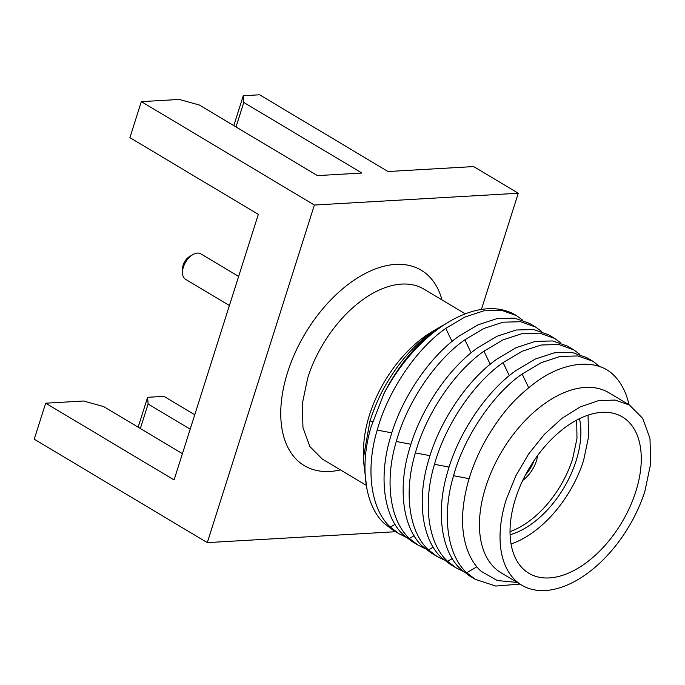 <?xml version="1.0" encoding="UTF-8"?>
<svg xmlns="http://www.w3.org/2000/svg" width="685" height="685" viewBox="0 0 685 685"><rect width="100%" height="100%" fill="white"/><g stroke="black" fill="none" stroke-linecap="round" stroke-linejoin="round"><path stroke-width="1.03" d="M517.192 582.447L497.361 580.546L481.324 571.418C475.561 566.512 470.869 559.2 467.247 549.49C460.688 530.909 460.996 508.39 468.155 481.923C472.564 466.305 479.123 451.081 487.848 436.268C501.968 413.123 514.204 398.807 534.309 383.352C563.387 361.141 596.515 358.178 613.349 374.815A123.754 72.918 -59.1 0 1 629.01 404.758M521.824 585.213L501.223 572.9A104.942 61.83 -59.1 0 1 485.776 486.821A104.942 61.83 -59.1 0 1 608.879 392.736L629.481 405.041L615.07 400.049L598.322 400.682L580.238 406.916L561.888 418.381L544.344 434.376L528.649 453.958L515.745 475.972L506.378 499.134A104.942 61.83 120.9 0 0 521.824 585.213A104.942 61.83 120.9 0 0 644.928 491.119L650.75 463.325L649.962 438.332L642.658 418.321L629.472 405.049M519.941 584.091L495.786 586.06L475.373 579.373L466.69 572.703C447.125 554.944 441.705 514.889 453.573 475.715C463.873 437.347 493.14 393.926 522.15 374.001L541.107 362.733L560.176 356.431L577.849 355.943L592.79 361.2L600 366.732M592.79 361.2L586.78 357.613L571.838 352.347L554.311 352.818L535.327 359.034L516.147 370.414C486.633 391.015 458.316 433.023 447.57 472.128C435.703 511.301 441.114 551.356 460.68 569.115L469.371 575.785L475.373 579.373M635.774 491.65A91.079 53.661 120.9 0 0 622.374 416.942A91.079 53.661 120.9 0 0 515.531 498.603A91.079 53.661 120.9 0 0 528.931 573.311A91.079 53.661 120.9 0 0 635.774 491.65M511.053 543.967A91.079 53.661 120.9 0 0 583.586 460.466L588.62 436.61L588.047 415.11M463.154 571.35L456.287 567.968L447.596 561.298C428.031 543.539 422.619 503.484 434.487 464.31C445.233 425.205 473.549 383.198 503.064 362.596L522.244 351.217L541.227 345L558.754 344.529L573.705 349.795L579.861 354.35M573.696 349.795L567.694 346.208L552.744 340.942L535.216 341.413L516.233 347.629L497.053 359.008C467.538 379.61 439.222 421.609 428.476 460.722C416.608 499.896 422.028 539.951 441.594 557.71L450.276 564.38M510.102 534.737A79.7 46.957 120.9 0 0 576.076 460.902A79.7 46.957 120.9 0 0 579.484 418.638M510.042 531.62A79.7 46.957 120.9 0 0 572.643 458.847L576.984 438.503L576.684 420.068M444.068 559.945L437.193 556.562L428.51 549.892C408.945 532.134 403.525 492.078 415.393 452.905C426.138 413.791 454.463 371.792 483.97 351.191L503.15 339.811L522.133 333.595L539.669 333.124L554.61 338.39L560.775 342.937M554.61 338.39L548.599 334.802L533.658 329.536L516.13 330.007L497.147 336.224L477.967 347.603C448.452 368.205 420.136 410.204 409.39 449.317C397.523 488.491 402.934 528.537 422.499 546.305L431.19 552.966L437.193 556.554M522.732 480.408A24.754 14.582 120.9 0 0 536.372 460.945A24.754 14.582 120.9 0 0 537.614 455.499M525.541 474.791A24.754 14.582 120.9 0 0 534.009 460.637M424.974 548.539L418.107 545.149L409.416 538.487C389.851 520.72 384.439 480.673 396.307 441.5C407.053 402.386 435.369 360.387 464.884 339.786L484.064 328.406L503.047 322.19L520.574 321.719L535.524 326.985L541.681 331.531M535.524 326.985L529.514 323.397L514.572 318.131L497.036 318.602L478.053 324.818L458.873 336.198C429.367 356.799 401.042 398.798 390.296 437.912C378.437 477.085 383.848 517.132 403.414 534.899L412.096 541.561L418.107 545.149M405.888 537.134L399.012 533.743L390.33 527.082C370.765 509.315 365.353 469.268 377.212 430.094C387.958 390.981 416.283 348.982 445.789 328.38L464.969 317.001L483.961 310.784L501.488 310.314L516.43 315.571L522.595 320.126M516.43 315.579L515.531 315.04A123.754 72.918 120.9 0 0 449.848 321.299A123.754 72.918 120.9 0 0 383.874 393.824L371.21 426.498C359.342 465.672 364.762 505.727 384.319 523.486L393.01 530.156L399.021 533.743M442.21 325.769L433.117 331.035A99 58.328 120.9 0 0 369.532 414.793A99 58.328 120.9 0 0 363.615 447.348L363.238 458.744L366.869 488.902M440.164 326.933L433.468 331.172C419.562 340.779 407.164 353.229 396.255 368.53C384.114 385.989 377.298 399.09 369.986 420.933L363.238 458.744M383.874 393.824C388.626 384.122 394.851 373.993 402.54 363.452C413.526 348.828 425.094 337.345 437.235 328.997L449.848 321.299M465.278 313.841L423.869 289.096A99 58.328 120.9 0 0 307.728 377.863L302.239 404.082L302.975 427.663L309.868 446.543L322.31 459.061L365.79 485.057M340.436 469.901A113.856 67.079 -59.1 0 1 287.632 372.272A113.856 67.079 -59.1 0 1 368.932 271.662A113.856 67.079 -59.1 0 1 442.005 299.936M395.63 531.723L207.29 542.614L314.381 205.038L518.271 193.247L481.418 309.432M207.29 542.614L34.25 439.205L45.672 403.2L174.084 479.928L258.322 214.371L129.91 137.642L141.333 101.637L179.239 99.445L199.344 105.028L317.446 175.608L361.885 173.04L243.783 102.459L236.017 126.948M518.271 193.247L473.643 166.575L388.027 171.524L259.624 94.795L243.286 95.737L243.783 102.459M314.381 205.038L141.333 101.637M45.672 403.2L83.579 401.008L103.683 406.599L182.415 453.65M138.139 427.192L147.618 397.309L148.114 404.03L190.182 429.161M148.114 404.03L140.348 428.51M147.618 397.309L163.955 396.358L194.754 414.759M233.799 125.62L243.286 95.737M238.628 276.44L200.791 253.827A14.847 8.751 120.9 0 0 192.913 254.58A14.847 8.751 120.9 0 0 183.374 267.141A14.847 8.751 120.9 0 0 182.484 272.031A14.847 8.751 120.9 0 0 185.558 279.326L229.406 305.527M192.913 254.58L189.565 256.533A9.898 5.831 120.9 0 0 183.203 264.907A9.898 5.831 120.9 0 0 182.612 268.16L182.484 272.031M476.897 566.803L466.69 572.703M528.683 387.701L522.15 374.001M469.114 478.661L453.573 475.715M449.103 467.084L434.487 464.31M452.288 558.583L447.596 561.298M509.306 375.688L503.064 362.596M430.009 455.679L415.393 452.905M433.203 547.178L428.51 549.892M490.22 364.283L483.97 351.191M410.923 444.265L396.307 441.5M414.108 535.773L409.416 538.487M471.126 352.878L464.884 339.786M391.829 432.86L377.212 430.094M395.022 524.367L390.33 527.082M452.04 341.472L445.789 328.38M372.743 421.455L369.994 420.933M450.276 564.371L456.287 567.968"/></g></svg>
